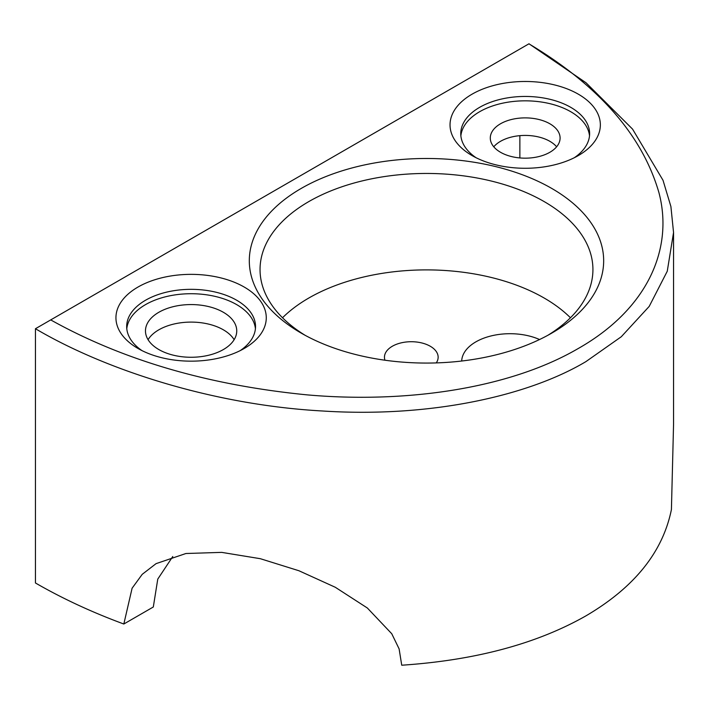 <?xml version="1.0" encoding="UTF-8"?>
<svg xmlns="http://www.w3.org/2000/svg" width="709" height="709" viewBox="0 0 709 709"><rect width="100%" height="100%" fill="white"/><g stroke="black" fill="none" stroke-linecap="round" stroke-linejoin="round"><path stroke-width="1.06" d="M472.043 155.563L472.043 155.563A75.163 43.4 180 0 1 472.043 94.191A75.163 43.4 180 0 1 578.34 94.191A75.163 43.4 180 0 1 578.34 155.563A75.163 43.4 180 0 1 472.043 155.563M574.255 157.761A64.43 37.196 0 0 0 589.622 133.647A64.43 37.196 0 0 0 570.754 107.343A64.43 37.196 0 0 0 500.536 99.278A64.43 37.196 0 0 0 460.761 133.647A64.43 37.196 0 0 0 476.129 157.761M137.954 348.447L137.954 348.447A75.163 43.4 180 0 1 137.954 287.074A75.163 43.4 180 0 1 244.259 287.074A75.163 43.4 180 0 1 244.259 348.447A75.163 43.4 180 0 1 137.954 348.447M240.165 350.645A64.43 37.196 0 0 0 255.532 326.53A64.43 37.196 0 0 0 236.664 300.226A64.43 37.196 0 0 0 166.447 292.17A64.43 37.196 0 0 0 126.681 326.53A64.43 37.196 0 0 0 142.039 350.645M301.201 333.106L301.201 333.106A177.179 102.291 180 0 1 301.201 188.443A177.179 102.291 180 0 1 551.77 188.443A177.179 102.291 180 0 1 551.77 333.106A177.179 102.291 180 0 1 301.201 333.106M547.853 335.295A166.438 96.096 0 0 0 592.928 269.544A166.438 96.096 0 0 0 544.175 201.595A166.438 96.096 0 0 0 362.795 180.768A166.438 96.096 0 0 0 260.043 269.544A166.438 96.096 0 0 0 305.118 335.295M223.37 312.288A45.633 26.348 0 0 0 173.643 306.572A45.633 26.348 0 0 0 145.469 330.917A45.633 26.348 0 0 0 158.834 349.546A45.633 26.348 0 0 0 208.57 355.262A45.633 26.348 0 0 0 236.744 330.917A45.633 26.348 0 0 0 223.37 312.288M148.066 339.682A45.633 26.348 180 0 1 223.37 329.818A45.633 26.348 180 0 1 234.138 339.682M549.874 123.783A34.901 20.144 0 0 0 511.836 119.413A34.901 20.144 0 0 0 490.291 138.033A34.901 20.144 0 0 0 500.519 152.275A34.901 20.144 0 0 0 538.548 156.645A34.901 20.144 0 0 0 560.092 138.033A34.901 20.144 0 0 0 549.874 123.783M556.618 146.798A34.901 20.144 0 0 0 549.874 141.321A34.901 20.144 0 0 0 493.774 146.798M589.507 135.836A64.43 37.196 0 0 0 570.754 111.73A64.43 37.196 0 0 0 502.3 103.257A64.43 37.196 0 0 0 460.877 135.836M255.417 328.728A64.43 37.196 0 0 0 236.664 304.613A64.43 37.196 0 0 0 168.21 296.149A64.43 37.196 0 0 0 126.787 328.728M539.558 339.531A48.318 27.899 0 0 0 489.157 336.438A48.318 27.899 0 0 0 461.701 361.032M436.265 362.911A26.845 15.501 0 0 0 438.144 357.221A26.845 15.501 0 0 0 430.283 346.258A26.845 15.501 0 0 0 401.028 342.899A26.845 15.501 0 0 0 384.455 357.221A26.845 15.501 0 0 0 384.96 360.216M570.453 317.765A166.438 96.096 0 0 0 544.175 298.037A166.438 96.096 0 0 0 282.519 317.765M673.55 232.499L673.55 424.487L671.423 509.514C662.862 551.992 634.369 587.442 585.935 615.864C536.713 643.825 475.314 660.274 401.737 665.219L399.114 648.886L391.758 633.749L367.351 608.003L335.295 587.274L298.906 570.736L260.336 558.701L221.687 552.373L185.926 553.507L156.06 563.646L142.225 574.325L132.104 588.213L123.827 624.017C91.975 612.266 62.516 598.591 35.45 582.984L35.45 328.728C105.88 370.302 214.038 405.052 322.489 410.99C431.134 418.018 529.047 395.578 585.935 361.599L621.288 336.74L649.205 306.403L667.258 271.246L673.55 232.499L670.9 206.514L663.012 180.272L632.561 129.118L586.042 82.785L528.994 43.781L50.711 319.91C122.879 360.145 208.286 385.12 306.926 394.851C403.137 403.439 507.582 389.498 577.72 348.81C648.407 308.849 673.71 247.982 658.883 192.458C642.212 135.197 598.892 85.656 528.914 43.825M172.774 556.512L157.77 579.093L153.312 606.993L123.827 624.017M519.874 157.947L519.874 135.649M50.711 319.91L35.45 328.728"/></g></svg>
